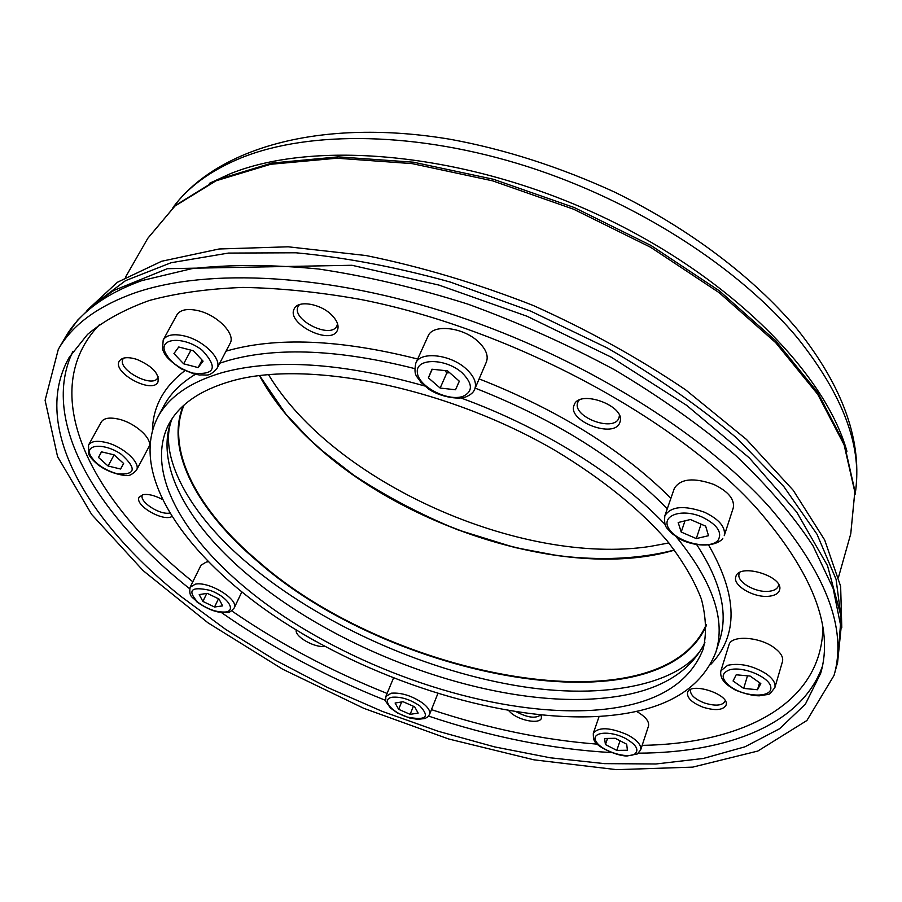 <?xml version="1.0" encoding="UTF-8"?>
<svg xmlns="http://www.w3.org/2000/svg" width="902" height="902" viewBox="0 0 902 902"><rect width="100%" height="100%" fill="white"/><g stroke="black" fill="none" stroke-linecap="round" stroke-linejoin="round"><path stroke-width="1.35" d="M841.431 620.283L836.086 579.355L817.02 534.266L783.804 486.561L736.799 438.135C699.039 406.137 655.968 376.134 607.576 348.138L530.759 311.156L450.594 282.157C396.745 267.161 345.173 257.374 295.89 252.785L228.398 253.079L171.076 262.73L125.525 280.657L92.534 305.474M841.792 627.736L840.641 586.334L824.687 539.994L793.241 490.316L746.484 439.454L685.723 389.901C639.022 358.308 588.172 330.155 533.161 305.451C477.023 283.431 421.335 266.8 366.088 255.548L288.178 246.798L219.118 248.986L161.627 261.264L117.35 282.292L86.964 310.435M302.317 633.666L314.922 640.939M142.527 494.95L142.527 494.95C138.446 501.106 159.034 514.952 169.429 513.114M123.608 358.117L123.078 358.872C116.369 369.2 152.788 388.886 157.805 377.712L158.166 376.867M299.441 304.617L298.212 306.308C290.534 319.477 331.169 339.806 336.953 325.746L337.551 323.75M579.095 400.172L577.866 402.202C571.214 416.589 614.307 432.937 618.986 417.773L619.426 415.439M739.719 572.533L739.178 573.717C735.931 581.677 755.966 593.234 769.429 591.238C774.39 590.596 777.377 588.803 778.403 585.86L778.629 584.575M690.639 689.534L690.504 689.895C690.007 694.743 694.675 699.118 704.507 703.019C715.534 706.322 722.412 705.702 725.14 701.17L725.231 700.798M516.677 711.96C527.681 717.688 535.63 718.702 540.523 715.004M180.727 596.267L225.816 629.506L275.065 660.05L327.494 687.459L382.155 711.328L438.147 731.263L494.533 746.879L550.344 757.804L604.532 763.633L655.912 763.983L703.199 758.492L744.939 746.822L779.576 728.737L805.396 704.169L820.696 673.242C833.989 627.679 812.702 572.747 756.834 508.457C674.617 417.175 510.036 328.779 360.901 299.498C319.139 292.068 279.823 288.042 242.942 287.434C207.956 288.73 176.769 293.071 149.371 300.479C124.397 309.442 103.786 320.751 87.528 334.405L69.217 357.35C30.431 425.767 86.919 521.243 180.727 596.267M136.957 359.424C152.449 366.189 159.44 373.721 157.951 382.053C152.393 394.445 111.871 372.56 119.312 361.116C122.074 357.203 127.96 356.64 136.957 359.424M331.756 315.08C337.348 320.83 339.22 325.938 337.359 330.391C330.955 346.007 285.731 323.39 294.255 308.777C297.919 299.847 320.627 303.591 331.756 315.08M620.091 421.708L619.866 422.407C614.679 439.24 566.727 421.042 574.123 405.077C578.994 388.875 625.695 405.72 620.091 421.708M769.485 596.188C754.523 598.376 732.244 585.533 735.84 576.705C739.031 562.431 784.808 576.536 779.486 590.235C778.347 593.493 775.01 595.478 769.485 596.188M703.086 707.236C692.15 702.883 686.963 698.024 687.504 692.657C689.962 681.337 730.394 694.461 726.02 705.217C722.987 710.235 715.342 710.911 703.086 707.236M541.177 715.061L541.425 718.161C539.824 724.419 519.36 720.698 510.724 712.659L508.762 710.675M324.867 646.396C315.159 648.019 295.563 637.263 296.127 630.577L296.172 629.968M171.628 516.688C162.123 521.638 134.094 504.838 139.167 497.149L142.99 494.679C148.187 493.834 154.468 495.333 161.853 499.189M768.989 506.608C701.497 431.889 581.26 357.147 454.969 315.272C328.576 273.509 207.843 267.668 134.962 292.857C97.788 306.105 72.239 324.945 58.303 349.356L45.1 400.296L57.581 456.671L91.688 514.49L143.159 570.65L207.979 622.808L282.608 669.183L363.81 708.329L448.598 738.963L533.939 759.822L616.562 769.654L692.691 767.128L757.86 751.039L806.884 720.518L834.034 675.44C847.508 628.784 825.826 572.511 768.989 506.608M424.56 385.943C342.444 362.796 275.054 358.331 222.388 372.56C190.029 382.031 168.426 397.049 157.579 417.615C128.05 476.211 188.665 560.728 283.251 621.839C378.4 683.141 503.925 721.916 599.548 716.368C661.594 712.467 700.358 691.101 715.816 652.27C726.02 620.181 712.884 581.779 676.399 537.04M665.202 524.592C619.302 475.828 542.722 427.661 461.17 398.064M231.667 381.005C200.086 390.059 179.058 404.581 168.595 424.594C140.622 480.484 198.474 561.36 289.373 619.99C380.791 678.811 501.489 715.884 592.851 710.269C651.684 706.356 688.44 686.027 703.12 649.282C706.728 634.129 706.153 617.43 701.418 599.165C694.157 580.2 682.521 560.492 666.51 540.027C638.977 508.66 602.299 479.075 556.478 451.259C447.854 387.443 307.695 359.21 231.667 381.005M209.399 183.331L230.562 173.612C314.268 139.911 460.448 152.213 593.155 212.466C725.93 272.641 824.327 370.745 846.944 451.327M668.923 542.948L649.823 546.488C520.465 565.937 333.21 482.333 268.492 374.623M415.822 363.123L428.067 336.119C432.52 323.829 462.613 326.896 478.037 341.475C485.885 348.871 488.67 355.692 486.392 361.961L474.734 389.179C476.966 383.012 474.102 376.235 466.142 368.85C450.493 354.283 420.185 351.002 415.822 363.123C413.229 376.461 417.355 375.987 420.614 382.02L428.732 389.157C439.082 396.26 457.167 400.06 465.793 396.948C470.709 394.862 473.685 392.269 474.734 389.179M447.516 370.857L459.332 381.208L455.544 389.754L440.153 388.063L428.394 377.859L431.968 369.211L447.516 370.857M432.25 369.234L428.394 377.859M455.544 389.754L459.287 381.163M444.979 370.587L446.806 372.977L440.153 388.063M446.806 372.977L449.624 372.706M636.361 711.306C645.415 716.481 649.463 721.42 648.493 726.087L640.668 749.912C641.581 745.165 637.252 740.147 627.657 734.871C610.09 727.316 598.646 726.775 593.313 733.258C593.212 738.896 594.192 742.12 596.245 742.955C597.462 746.258 615.108 755.707 626.834 756.034L637.364 753.959L640.668 749.912M615.198 738.287L626.676 744.195L627.42 750.25L616.81 750.396L605.434 744.545L604.577 738.49L615.198 738.287M607.52 738.434L605.434 744.545M620.035 740.779L616.81 750.396M395.099 703.019L403.081 701.733L414.661 706.796L418.145 713.11L410.117 714.339L398.65 709.322L395.099 703.019M401.672 701.959L398.65 709.322M413.398 706.243L410.117 714.339M664.83 515.831L674.324 488.422C680.458 478.635 693.638 477.316 713.865 484.453C728.354 491.5 734.814 499.336 733.247 507.95L724.261 535.653C725.783 527.163 719.232 519.372 704.586 512.268C684.19 505.041 670.93 506.225 664.83 515.831C663.703 528.685 667.593 527.614 671.291 533.059L679.747 539.058C693.322 546.138 713.358 547.796 722.412 539.137L722.806 538.359M690.38 519.518L705.657 526.148L708.51 535.698L696.276 538.584L681.202 532.045L678.18 522.529L690.38 519.518M685.001 520.849L681.202 532.045M701.079 524.163L696.276 538.584M190.13 587.225C188.563 597.53 192.859 596.707 196.997 601.984C204.765 607.384 211.902 610.733 218.397 612.041L227.417 612.424C228.691 613.022 230.946 611.556 234.17 608.016C239.47 599.864 209.298 581.159 195.43 584.135L190.13 587.225L201.011 565.204L206.332 562.025L208.182 561.811M222.602 605.873L214.518 607.023L202.882 601.408L199.218 594.576L207.268 593.358L219.028 599.029L222.602 605.873M218.498 598.781L214.518 607.023M202.882 601.408L206.784 593.426M728.963 644.907C731.015 634.952 759.45 636.587 774.254 647.771C780.76 652.608 783.511 657.197 782.485 661.538L774.852 687.64C775.855 683.366 773.059 678.823 766.486 673.986C753.069 665.687 740.136 662.778 727.7 665.281L720.923 670.738L728.963 644.907M743.688 688.418L733.067 680.987L736.201 674.786L750.114 676.06L760.803 683.581L757.5 689.737L743.688 688.418L747.487 675.823M759.585 682.724L757.5 689.737M88.531 445.081L101.317 421.967C103.786 418.156 109.356 417.175 118.038 418.99C135.3 422.598 153.735 439.601 148.796 447.054L136.45 470.258C141.321 462.94 122.627 446.005 105.263 442.296C96.537 440.413 90.967 441.349 88.531 445.081L88.779 454.213C89.726 456.762 92.759 460.234 97.89 464.654C110.54 474.373 126.303 475.952 126.663 475.331C128.828 476.267 132.087 474.576 136.45 470.258M120.586 469.017L108.071 466.007L98.498 457.449L101.43 451.823L114.058 454.833L123.642 463.47L120.586 469.017L123.597 463.414M114.114 454.879L108.071 466.007M98.498 457.449L101.565 451.857M163.194 339.941L176.916 314.866C180.321 309.634 187.481 308.258 198.417 310.728C217.619 315.17 235.873 334.214 230.111 343.346L216.931 368.557C222.625 359.571 204.077 340.595 184.741 336.04C173.725 333.492 166.543 334.8 163.194 339.941L162.507 349.221C164.942 354.903 165.585 357.835 181.11 368.817L194.437 374.093L199.635 375.007C206.513 374.183 208.328 377.949 216.931 368.557M198.136 367.599L183.647 363.81L173.951 353.561L178.743 346.988L193.4 350.788L203.085 361.15L198.136 367.599L202.104 360.101M190.965 350.156L183.647 363.81M850.766 533.781L854.927 491.071L844.159 443.356L817.708 392.505L775.709 340.776L719.345 290.816L651.041 245.513L574.326 207.573L493.541 179.295L413.375 162.191L338.239 156.869L271.885 163.059L217.044 179.746L175.416 205.43L147.815 238.286L174.92 206.073L216.074 180.783L270.634 164.288L336.92 158.211L412.158 163.623L492.56 180.828L573.616 209.219L650.613 247.272L719.165 292.676L775.664 342.647L817.697 394.264L844.092 444.776L854.814 491.872L850.766 533.781L838.567 577.021M672.509 550.682C569.263 580.099 406.204 529.079 313.975 443.434C291.075 422.463 273.238 400.477 260.452 377.476M183.219 405.844C164.671 450.797 197.955 511.231 257.769 561.54C390.036 678.597 659.61 730.316 706.277 625.717M706.243 624.635C660.535 729.865 390.465 678.372 258.152 561.191C198.169 510.735 164.942 450.053 184.019 405.122M259.449 375.604C272.246 399.338 290.455 422.023 314.076 443.671C406.903 529.891 571.676 580.911 674.549 550.096M72.769 351.667C39.992 420.343 95.353 512.674 185.947 585.748L189.6 588.69M221.362 612.503C271.31 647.377 326.017 676.658 385.47 700.335M428.551 716.087C491.263 737.103 552.182 749.258 611.297 752.561M638.447 753.17C727.215 752.787 801.235 724.791 822.263 666.725M822.895 628.299C821.124 704.563 741.805 743.733 642.156 745.356M597.395 744.15C543.41 739.99 488.095 728.489 431.449 709.637M387.105 693.446C331.011 671.054 279.203 643.521 231.667 610.846M192.825 581.767L191.528 580.719C90.065 499.088 35.065 391.276 99.772 324.337M710.472 664.718C738.445 635.775 737.915 596.053 708.871 545.518M670.908 498.299C622.448 449.951 558.53 410.151 479.131 378.896M417.682 359.019C339.795 339.355 275.911 336.728 226.03 351.149M184.842 370.711C163.837 386.732 153.036 406.543 152.427 430.141M141.907 280.59L191.743 268.683C229.931 264.365 272.28 264.489 318.789 269.033C367.058 276.26 416.735 287.952 467.856 304.121C518.842 322.657 567.888 344.632 615.006 370.034C660.061 396.925 700.313 425.44 735.761 455.555C767.827 485.998 793.602 516.113 813.052 545.902L833.166 588.555L841.104 627.724L837.597 662.463L841.092 616.461L827.517 565.678L796.759 512.156L749.303 457.9L686.569 405.291L611.195 357.147L527.072 316.264L438.97 285.088L351.938 265.278L167.344 268.683L113.889 290.444L94.011 304.245L77.696 320.097L65.079 337.731C79.139 313.118 104.745 294.075 141.907 280.59M696.953 545.045C720.709 581.486 728.309 613.033 719.773 639.687L715.816 652.27M219.727 363.202L228.725 360.372C277.354 346.83 339.344 349.57 414.695 368.591M475.174 388.131C555.44 419.746 619.471 459.964 667.277 508.784M157.579 417.615L163.803 405.979C170.365 393.61 180.896 383.057 195.407 374.319M171.955 418.934C153.611 464.124 187.988 524.998 248.986 575.769C340.516 652.935 489.809 706.74 596.887 698.689C651.921 694.743 687.899 676.162 704.8 642.923M241.691 157.647C309.826 130.328 417.389 131.466 527.354 166.554C637.24 201.777 740.362 268.672 798.36 339.005C843.9 396.463 862.819 448.238 855.107 494.341C863.011 442.499 843.629 387.375 796.973 328.937C753.294 277.128 689.162 228.612 614.634 192.103C559.714 166.949 505.007 149.36 450.515 139.336C323.638 117.948 218.149 146.44 172.947 207.584C188.168 186.815 211.079 170.162 241.691 157.647M463.076 396.316C447.899 401.988 417.897 386.27 417.31 372.244C415.642 357.835 445.802 358.026 462.196 372.876C472.795 383.654 473.088 391.468 463.076 396.316M634.771 754.027C627.003 759.123 601.679 751.016 596.233 741.737C589.953 732.311 609.335 729.921 625.424 738.4C636.316 744.702 639.428 749.912 634.771 754.027M391.265 693.198L385.83 696.502L385.74 701.395L390.442 708.002L397.5 713.008L409.598 717.981L417.705 719.368L425.034 718.499L427.762 716.898L429.544 714.418C430.558 711.261 428.303 707.518 422.79 703.165C411.887 695.758 401.379 692.432 391.265 693.198M419.892 705.973C430.153 717.011 425.981 720.709 407.411 717.079C391.085 712.061 380.847 698.915 392.257 697.223C401.131 696.569 410.342 699.49 419.892 705.973M718.296 539.948C710.923 550.073 679.014 543.331 669.667 529.835C659.261 516.294 680.751 507.499 702.275 517.105C717.034 524.536 722.378 532.146 718.296 539.948M197.741 602.175C186.985 590.156 191.066 586.21 210.008 590.359C227.011 596.245 237.068 610.71 225.387 612.018C216.491 612.435 207.28 609.154 197.741 602.175M729.278 669.938C742.707 665.563 770.804 677.582 770.849 687.719C771.762 697.99 745.266 697.269 730.812 686.873C721.16 679.229 720.642 673.58 729.278 669.938M90.437 455.521C84.438 443.897 105.083 442.95 121.353 454.36C137.048 468.69 135.672 475.162 117.237 473.798C104.485 470.032 95.544 463.944 90.437 455.521M164.592 351.126C159.88 337.292 185.169 336.593 202.352 350.393C218.149 367.565 215.037 375.153 193.017 373.146C178.416 368.478 168.945 361.138 164.592 351.126M147.815 238.286L125.457 277.264M259.562 375.582L285.844 414.063L308.946 438.643L321.946 450.448L353.607 475.061C386.135 496.438 420.941 514.726 458.047 529.925L514.58 547.469L557.729 555.655C600.8 560.864 639.721 558.981 674.482 550.006M123.484 358.15L123.078 358.872M158.2 376.991L157.805 377.712M298.979 304.786L298.212 306.308M337.698 324.224L336.953 325.746M578.554 400.443L577.866 402.202M619.651 416.002L618.986 417.773M739.516 572.646L739.178 573.717M778.73 584.778L778.403 585.86M65.079 337.731L58.303 349.356M837.597 662.463L834.034 675.44M172.192 418.596C157.286 453.898 188.033 513.96 249.482 564.787C319.071 622.876 420.208 668.822 513.396 685.125C606.584 701.745 687.324 682.904 704.89 642.517M593.313 733.258L599.131 716.402M429.544 714.418L437.842 693.615M385.83 696.502L393.475 678.09M234.17 608.016L241.815 591.983M774.852 687.64C767.692 696.31 772.552 693.356 759.27 695.825C752.742 695.769 744.736 693.83 735.243 690.007C730.045 686.986 726.471 684.392 724.543 682.25C721.341 678.518 720.134 674.685 720.923 670.738"/></g></svg>
